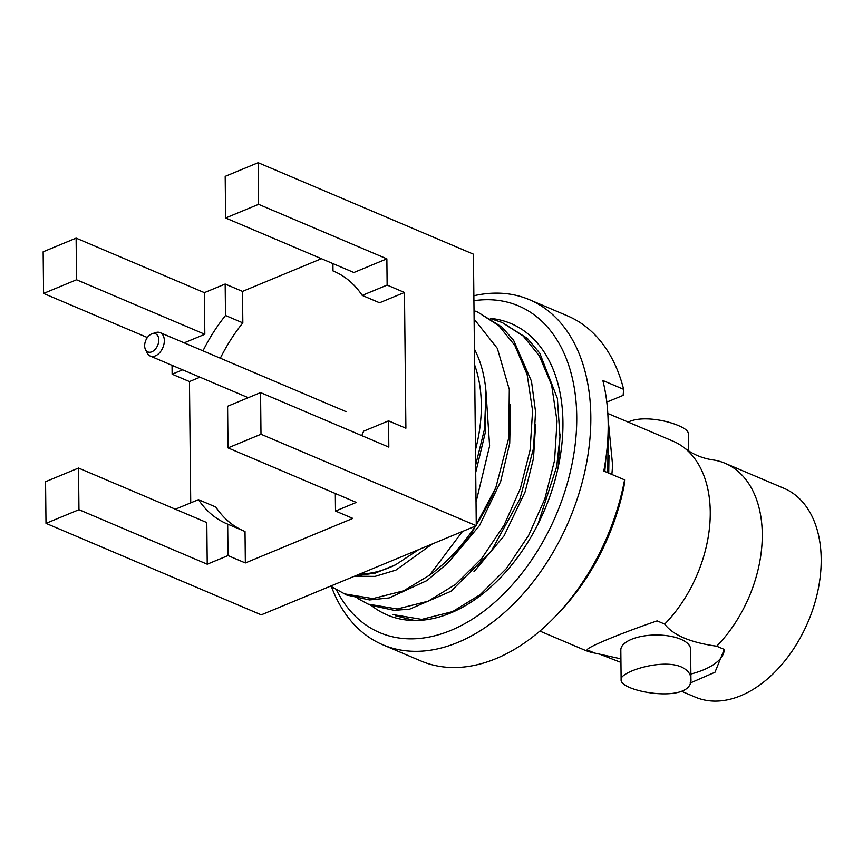<?xml version="1.0" encoding="UTF-8"?>
<svg xmlns="http://www.w3.org/2000/svg" width="863" height="863" viewBox="0 0 863 863"><rect width="100%" height="100%" fill="white"/><g stroke="black" fill="none" stroke-linecap="round" stroke-linejoin="round"><path stroke-width="1.29" d="M476.031 502.169L489.612 445.955L485.988 391.586A136.839 89.655 -67 0 0 474.434 349.148M462.449 531.468L429.634 575.136A155.815 102.093 113 0 0 475.362 526.117M330.518 586.15L346.581 594.985L369.526 599.947L389.137 597.951L426.861 580.616L447.617 563.194L470.055 536.322L495.837 487.617A155.815 102.093 113 0 1 476.268 524.736M495.837 487.617L508.782 437.746L509.299 389.515L497.347 348.382L474.111 319.094M355.524 575.783L375.2 573.129L395.578 564.79A136.839 89.655 -67 0 1 359.644 574.078M604.812 471.457L605.858 458.523M607.779 472.719L608.113 431.716M392.536 614.51L421.748 619.397L452.654 611.565L480.13 594.693L506.408 568.544L528.641 535.394L544.812 498.922L554.553 460.443L557.034 421.122L551.63 385.071L539.256 355.75L523.183 336.02L502.19 322.514L491.079 318.803M395.491 615.772L414.736 620.519M537.919 524.294L556.678 466.635L560.001 436.926L557.379 398.404L539.774 353.172L527.39 338.425L502.19 322.514M357.767 598.523L368.08 604.122L397.282 608.998L428.199 601.177L455.664 584.305L481.942 558.156L504.186 524.995L520.357 488.534L530.098 450.044L532.579 410.723L527.164 374.682L514.801 345.362L498.728 325.621L477.735 312.115L474.024 310.658M368.07 604.122L371.047 605.384L394.305 610.357L409.72 609.138L450.928 591.284L491.047 551.533L519.979 498.825L533.517 448.361L535.535 411.705L531.489 381.252L513.625 340.335L501.845 327.012L477.724 312.115M343.614 593.722L372.827 598.609L403.733 590.777L429.634 575.136M485.988 391.586L484.542 428.987L475.642 465.189M475.481 449.828A129.633 84.941 -67 0 0 474.596 364.855M418.717 549.591L395.578 564.79M611.856 474.445A136.839 89.655 -67 0 0 612.547 464.693L608.048 418.361M539.882 631.08L584.38 649.99A113.431 74.326 -67 0 0 594.747 653.097L587.164 649.882C586.667 647.423 620.691 633.334 657.121 620.885L664.693 624.111C673.043 635.168 690.368 642.536 716.689 646.204A113.431 74.326 -67 0 0 762.126 541.468A113.431 74.326 -67 0 0 725.114 463.302A113.431 74.326 -67 0 0 714.747 460.195L711.069 459.612C701.101 457.843 692.212 453.938 684.402 447.897A113.431 74.326 -67 0 0 673.108 441.198L607.811 413.453M620.907 658.847L594.747 653.097M664.693 624.111A113.431 74.326 -67 0 0 684.402 447.897M628.145 422.093C641.144 415.664 665.395 419.893 678.566 425.653C684.963 428.339 688.232 431.025 688.361 433.701L688.545 450.853M690.929 678.857L690.616 649.289A34.898 14.639 179.4 0 0 680.799 639.256A34.898 14.639 179.4 0 0 642.557 636.204A34.898 14.639 179.4 0 0 620.821 650.022L621.123 679.591C619.084 691.748 693.313 704.791 690.929 678.857C690.745 673.798 687.466 669.796 681.09 666.851C661.209 658.361 619.515 672.18 621.123 679.591M716.689 646.204L724.273 649.429A68.555 28.759 -0.6 0 1 690.875 674.035M681.339 691.198L695.308 697.142A113.431 74.326 -67 0 0 808.081 621.813A113.431 74.326 -67 0 0 784.046 488.339L725.114 463.302M225.621 217.983L225.189 176.343L258.156 162.686L258.587 204.326L225.621 217.983L353.895 272.503L386.861 258.835L258.587 204.326M78.965 509.688L45.998 523.356L45.556 481.716L78.522 468.048L78.965 509.688L207.228 564.208L228.015 555.589L227.681 524.132L245.016 531.489L245.351 562.956L352.848 518.404L335.513 511.036L356.3 502.417L228.026 447.908L227.595 406.268L260.561 392.6L260.993 434.24L476.279 525.74L261.273 614.844L45.998 523.356M260.561 392.6L388.825 447.12L388.555 420.864L405.89 428.231L404.467 292.449L379.558 302.773L362.223 295.405A137.12 89.838 -67 0 0 333.97 271.338A137.12 89.838 -67 0 0 332.999 270.939L334.93 271.759M321.403 258.695L242.503 291.392L242.827 322.859L225.502 315.491L225.167 284.024L204.38 292.643L76.117 238.134L76.548 279.774L43.582 293.431L43.15 251.791L76.117 238.134M220.324 358.21A137.12 89.838 113 0 1 242.827 322.859M199.989 377.196L189.461 381.565L190.734 502.859M243.086 530.669A137.12 89.838 113 0 1 215.793 507.023L198.458 499.655L175.383 509.213M388.555 420.864L363.647 431.187A137.12 89.838 -67 0 1 361.748 435.61M335.329 493.507L335.513 511.036M332.924 263.593L332.999 270.939M404.467 292.449L387.131 285.081L386.861 258.835M362.223 295.405L387.131 285.081M242.503 291.392L225.167 284.024M225.502 315.491A137.12 89.838 -67 0 0 202.988 350.842M189.461 381.565L172.125 374.197L182.654 369.828M245.351 562.956L228.015 555.589M198.458 499.655A137.12 89.838 -67 0 0 226.71 523.722A137.12 89.838 -67 0 0 227.681 524.132M207.228 564.208L206.796 522.568L78.522 468.048M258.156 162.686L473.431 254.175L476.279 525.74M260.993 434.24L228.026 447.908M172.039 365.319L172.125 374.197M147.368 337.541L43.582 293.431M204.38 292.643L204.822 334.283L76.548 279.774M204.822 334.283L184.164 342.848M690.044 683.108L714.963 672.266L724.273 649.429M354.553 576.182L375.006 576.398L395.869 570.13L432.374 543.927M475.718 472.482L485.297 432.6L486.02 393.765M449.472 561.317L479.58 525.481L500.659 481.511L509.72 443.258L510.529 404.65M473.96 571.694L504.046 535.869L525.114 491.91L533.474 458.48L535.621 424.283M558.188 467.228L560.076 434.682M608.728 473.118L608.998 455.47M158.792 339.946A9.838 6.44 -67 0 0 152.082 333.776A9.838 6.44 -67 0 0 145.426 349.45A9.838 6.44 -67 0 0 153.42 350.907A9.838 6.44 -67 0 0 158.792 339.946M145.426 349.45L147.055 352.848A12.718 8.328 -67 0 0 150.216 356.052A12.718 8.328 -67 0 0 159.612 352.74A12.718 8.328 -67 0 0 164.326 340.561A12.718 8.328 -67 0 0 160.162 332.643A12.718 8.328 -67 0 0 155.664 332.589L152.082 333.776M606.711 401.392L608.674 401.36L623.129 395.373L623.647 389.342L602.849 380.497A187.476 122.837 113 0 1 603.798 471.025L624.596 479.86L624.078 485.891A177.508 116.3 -67 0 1 559.44 612.158L555.783 615.988A187.476 122.837 -67 0 0 624.596 479.86M371.349 605.513A158.307 103.722 -67 0 0 450.669 612.978A158.307 103.722 -67 0 0 501.133 576.991A158.307 103.722 -67 0 0 562.784 431.932A158.307 103.722 -67 0 0 490.389 318.382M336.602 590.195A177.508 116.3 -67 0 0 450.853 630.4A177.508 116.3 -67 0 0 576.225 433.463A177.508 116.3 -67 0 0 473.927 300.702M331.521 586.883A187.476 122.837 -67 0 0 382.773 644.769A187.476 122.837 -67 0 0 457.886 642.406A187.476 122.837 -67 0 0 585.556 468.156A187.476 122.837 -67 0 0 529.429 299.688A187.476 122.837 -67 0 0 473.873 295.75M382.773 644.769L420.907 660.972A187.476 122.837 -67 0 0 496.02 658.609A187.476 122.837 -67 0 0 555.783 615.988M623.647 389.342A187.476 122.837 -67 0 0 567.563 315.89L529.429 299.688M598.415 653.679L620.95 662.428M150.216 356.052L248.253 397.703M160.162 332.643L345.977 411.608"/></g></svg>

